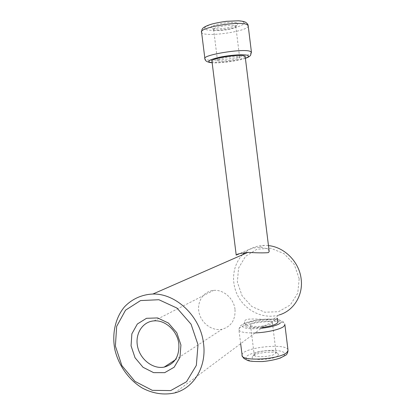 <?xml version="1.0" encoding="UTF-8"?>
<svg xmlns="http://www.w3.org/2000/svg" width="415" height="415" viewBox="0 0 415 415"><rect width="100%" height="100%" fill="white"/><g stroke="black" fill="none" stroke-linecap="round" stroke-linejoin="round"><path stroke-width="0.31" stroke-dasharray="2.08 1.56" d="M234.999 309.31C233.863 298.427 223.369 289.291 213.559 290.412C203.464 291.221 196.606 301.902 199.06 312.614C201.332 323.358 212.314 331.388 222.113 329.24C231.254 326.506 235.549 319.861 234.999 309.31M268.458 245.602L263.826 245.415C256.595 245.716 250.271 248.113 244.855 252.611M242.588 254.722C232.078 265.548 230.616 284.01 238.988 297.918C247.293 311.857 264.48 319.374 279.145 314.949L274.133 318.689L277.407 318.258L276.514 319.052C274.429 320.842 270.606 322.984 265.04 325.479C255.152 329.951 244.02 325.967 244.549 321.739C244.274 316.272 265.87 321.091 274.133 318.689M269.138 251.101C268.313 248.922 265.055 247.682 259.359 247.371C249.119 247.356 236.804 255.858 236.223 255.204L236.213 255.106M299.194 278.678L294.276 264.521L284.047 253.632L270.684 248.212L256.932 249.228L245.514 256.346L238.573 268.054L237.349 282.065L242.033 295.729L251.755 306.472L264.734 312.21L278.496 311.722L290.324 304.958L297.763 293.156L299.194 278.678M277.884 322.144C278.979 317.309 244.98 320.821 245.021 325.51C245.851 327.793 251.672 328.421 262.482 327.388M277.874 355.686L278.486 354.166C277.599 350.224 253.892 352.558 252.413 356.708C249.462 361.034 273.646 360.121 277.874 355.686M275.513 353.528L276.037 352.278C275.353 349.015 255.495 350.976 254.302 354.405L254.203 354.742C253.259 358.015 272.204 356.967 275.513 353.528M271.799 323.467L272.39 322.668C273.179 319.441 250.416 321.786 250.484 324.914C249.472 327.694 268.427 326.434 271.799 323.467M238.874 56.881L239.621 57.286C241.074 59.272 218.077 62.546 217.486 60.445C215.904 58.806 234.916 55.62 238.874 56.881M235.03 25.761L235.798 26.306L235.59 26.949C233.842 29.268 217.657 31.644 214.322 30.088L213.632 29.574C211.982 27.411 231.005 23.992 235.03 25.761M236.83 23.053L237.733 23.697L237.489 24.511C235.341 27.333 216.023 30.176 211.977 28.277C205.16 26.088 231.082 20.568 236.83 23.053M245.203 56.725C245.203 59.838 212.796 64.201 211.956 61.207M280.198 323.228C286.148 318.673 264.765 317.574 250.401 321.428C235.212 325.184 242.158 330.371 261.263 328.301M240.659 343.682L238.879 329.494L239.937 326.356L242.09 324.577L246.261 322.611L256.475 320.11C264.516 319.005 271.794 318.839 278.309 319.607L282.501 321.319C283.165 321.345 283.959 322.507 284.898 324.805C286.251 317.9 238.91 322.787 238.879 329.494C239.133 331.979 244.534 333.12 255.08 332.913M287.974 349.866C286.49 342.598 241.904 347.594 242.075 354.97L242.251 355.878M284.182 355.629L284.96 353.196C283.502 351.78 280.41 350.836 275.69 350.359C265.315 349.876 251.76 352.501 247.034 355.956L245.81 358.399C246.941 359.883 249.887 360.91 254.644 361.47C265.393 362.108 279.969 359.198 284.182 355.629M243.102 21.699L244.399 23.302C243.252 24.656 240.394 26.026 235.813 27.416C225.63 30.056 211.624 31.141 206.182 29.667L204.434 28.158C205.233 26.825 207.925 25.429 212.522 23.966C223.052 21.123 238.153 20.024 243.102 21.699M248.212 25.979C248.289 31.566 203.044 37.76 201.597 32.391L201.524 31.903M251.469 52.435C251.615 56.938 206.229 63.085 204.906 58.759L204.854 58.333M245.39 58.24C238.283 60.984 219.644 63.485 212.143 62.707M175.197 359.909L222.113 329.24M154.007 320.883L213.559 290.412M174.679 392.943L265.04 325.479M259.359 247.371L263.826 245.415M244.549 321.739L245.021 325.51M254.302 354.405L252.413 356.708M276.037 352.278L278.486 354.166M250.484 324.914L254.203 354.742M272.39 322.668L276.084 352.6M213.632 29.574L217.486 60.445M235.798 26.306L239.621 57.286M235.59 26.949L237.489 24.511M214.322 30.088L211.977 28.277M245.4 58.323C242.033 59.558 236.42 60.746 228.556 61.882C221.071 62.784 215.603 63.08 212.153 62.769"/><path stroke-width="0.62" d="M178.818 343.812C177.407 330.859 165.237 319.768 154.007 320.883C142.444 321.62 134.73 334.091 137.64 346.815C140.343 359.566 152.964 369.366 164.19 367.104C174.663 364.121 179.539 356.361 178.818 343.812M180.924 345.015L176.785 332.731L168.417 323.052L157.581 317.926L146.495 318.305L137.349 324.001L131.871 333.816L131.057 345.82L135.025 357.735L143.035 367.291L153.602 372.639L164.703 372.66L174.139 367.233L179.965 357.362L180.924 345.015M198.007 344.74L191.056 324.188L177.003 308.091L158.904 299.729L140.555 300.569L125.563 310.15L116.672 326.372L115.391 346.074L121.875 365.605L134.958 381.369L152.315 390.339L170.71 390.582L186.501 381.753L196.342 365.382L198.007 344.74M203.537 343.537C200.601 316.609 176.142 293.343 152.886 294.027C141.863 294.489 131.939 299.023 124.51 306.825C115.256 317.921 111.754 333.982 114.934 349.907C118.752 365.745 128.935 380.005 142.423 388.113C153.052 393.648 163.806 395.256 174.679 392.943C193.789 388.207 206.784 366.704 203.537 343.537M279.145 314.949C293.54 310.877 303.339 295.273 301.16 279.077C299.35 262.026 284.534 247.091 268.458 245.602M244.855 252.611L242.588 254.722M236.223 255.204C236.078 254.245 239.979 253.306 247.921 252.382C257.513 252.943 264.314 253.026 268.329 252.626L269.195 251.573L269.138 251.101M262.482 327.388C269.62 326.434 274.476 325.075 277.038 323.316L277.884 322.144L277.407 318.258M236.213 255.106L211.956 61.207C209.492 58.759 238.262 53.934 244.087 55.869L245.203 56.725M261.263 328.301C270.544 327.186 276.857 325.495 280.198 323.228M255.08 332.913C266.715 332.54 280.343 329.422 283.772 326.429L284.898 324.805L287.974 349.866M240.659 343.682L242.075 354.97C239.823 361.844 280.343 359.582 286.952 352.319L288.046 350.462C287.662 353.196 286.76 354.835 285.338 355.38L280.301 358.057C274.979 359.774 269.127 360.936 262.747 361.538C254.073 361.652 248.959 361.242 247.407 360.313C243.014 358.062 243.781 358.55 242.251 355.878M204.854 58.333L201.597 32.391C197.851 27.914 238.563 20.62 246.676 24.428L248.16 25.533L248.212 25.979M212.153 62.769C207.427 62.323 205.01 60.984 204.906 58.759C201.285 55.231 241.981 48.358 249.97 51.242L251.469 52.435M212.143 62.707C206.001 61.768 208.273 59.993 218.959 57.384C229.199 55.154 243.268 54.116 247.231 55.257C249.431 55.937 248.818 56.933 245.39 58.24M164.19 367.104L175.197 359.909M152.886 294.027L247.921 252.382M245.4 58.323C249.659 56.725 249.353 56.44 250.582 55.34L251.423 52.098L248.16 25.533C248.129 24.464 247.221 23.354 245.436 22.203C244.264 21.518 241.909 21.051 238.376 20.791L226.279 21.321C219.826 22.239 214.804 23.214 211.214 24.246C200.305 27.774 202.302 29.73 201.524 31.903M245.166 56.466L269.195 251.568"/></g></svg>
